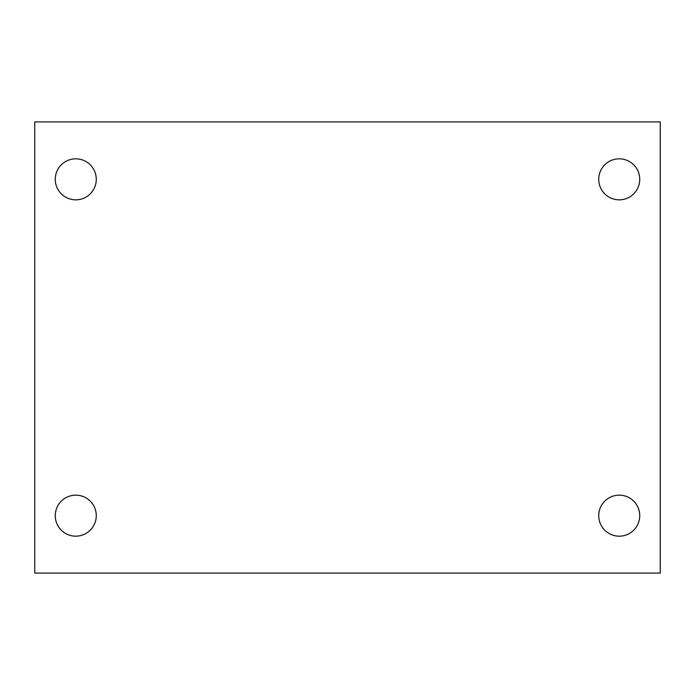 <?xml version="1.0" encoding="UTF-8"?>
<svg xmlns="http://www.w3.org/2000/svg" width="695" height="695" viewBox="0 0 695 695"><rect width="100%" height="100%" fill="white"/><g stroke="black" fill="none" stroke-linecap="round" stroke-linejoin="round"><path stroke-width="1.04" d="M34.75 121.912L660.25 121.912L660.25 573.088L34.75 573.088L34.75 121.912M75.764 495.161A20.511 20.511 0 0 1 96.275 515.664A20.511 20.511 0 0 1 75.764 536.175A20.511 20.511 0 0 1 55.261 515.664A20.511 20.511 0 0 1 75.764 495.161M619.236 495.161A20.511 20.511 0 0 1 639.739 515.664A20.511 20.511 0 0 1 619.236 536.175A20.511 20.511 0 0 1 598.725 515.664A20.511 20.511 0 0 1 619.236 495.161M619.236 158.825A20.511 20.511 0 0 1 639.739 179.336A20.511 20.511 0 0 1 619.236 199.839A20.511 20.511 0 0 1 598.725 179.336A20.511 20.511 0 0 1 619.236 158.825M75.764 158.825A20.511 20.511 0 0 1 96.275 179.336A20.511 20.511 0 0 1 75.764 199.839A20.511 20.511 0 0 1 55.261 179.336A20.511 20.511 0 0 1 75.764 158.825"/></g></svg>
